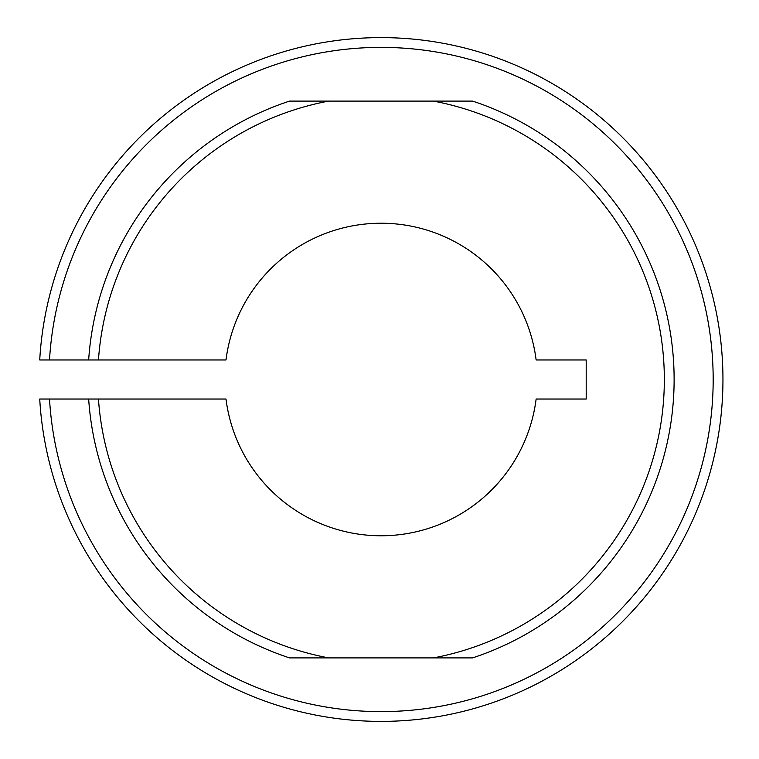 <?xml version="1.0" encoding="UTF-8"?>
<svg xmlns="http://www.w3.org/2000/svg" width="759" height="759" viewBox="0 0 759 759"><rect width="100%" height="100%" fill="white"/><g stroke="black" fill="none" stroke-linecap="round" stroke-linejoin="round"><path stroke-width="1.14" d="M98.452 359.965L88.661 359.965A293.05 293.05 0 0 1 289.558 101.099L328.685 101.099A283.287 283.287 0 0 0 98.452 359.965L225.992 359.965A156.297 156.297 0 0 1 536.129 359.965L586.195 359.965L586.195 399.035L536.129 399.035A156.297 156.297 0 0 1 225.992 399.035L98.452 399.035A283.287 283.287 0 0 0 328.685 657.901L433.436 657.901A283.287 283.287 0 0 0 433.436 101.099L472.563 101.099A293.05 293.05 0 0 1 472.563 657.901L433.436 657.901L472.563 657.901M289.558 101.099L472.563 101.099M289.558 657.901L328.685 657.901L289.558 657.901A293.05 293.05 0 0 1 88.661 399.035L98.452 399.035M88.661 359.965L39.724 359.965A341.892 341.892 0 0 1 557.618 86.725A341.892 341.892 0 0 1 557.618 672.275A341.892 341.892 0 0 1 39.724 399.035L88.661 399.035M49.515 399.035A332.129 332.129 0 0 0 552.732 663.812A332.129 332.129 0 0 0 552.732 95.188A332.129 332.129 0 0 0 49.515 359.965"/></g></svg>
